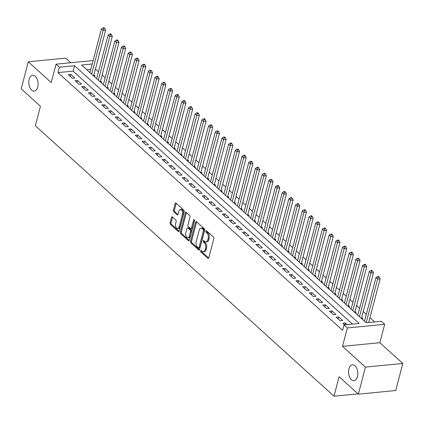 <?xml version="1.0" encoding="UTF-8"?>
<svg xmlns="http://www.w3.org/2000/svg" width="424" height="424" viewBox="0 0 424 424"><rect width="100%" height="100%" fill="white"/><g stroke="black" fill="none" stroke-linecap="round" stroke-linejoin="round"><path stroke-width="0.64" d="M200.6 250.791A0.853 0.493 -95.6 0 0 200.865 251.951L207.85 258.274A1.219 0.705 -95.6 0 0 208.248 258.428A1.219 0.705 -95.6 0 0 208.783 257.808L213.797 238.696A1.219 0.705 -95.6 0 0 213.42 237.037L206.435 230.714A0.853 0.493 -95.6 0 0 206.159 230.608A0.853 0.493 -95.6 0 0 205.783 231.043A0.853 0.493 -95.6 0 0 206.048 232.198L206.949 233.02A3.906 2.263 -95.6 0 1 208.163 238.32L207.744 239.915A3.906 2.263 -95.6 0 1 206.022 241.897A3.906 2.263 -95.6 0 1 204.75 241.41L203.849 240.588A0.853 0.493 -95.6 0 0 203.568 240.482A0.853 0.493 -95.6 0 0 203.191 240.917A0.853 0.493 -95.6 0 0 203.456 242.078L204.357 242.894A3.906 2.263 -95.6 0 1 205.571 248.194L205.152 249.789A3.906 2.263 -95.6 0 1 203.43 251.771A3.906 2.263 -95.6 0 1 202.158 251.284L201.257 250.462A0.853 0.493 -95.6 0 0 200.976 250.356A0.853 0.493 -95.6 0 0 200.6 250.791M201.591 250.769A0.853 0.493 -95.6 0 0 201.877 251.851L208.703 258.036M206.774 231.016A0.853 0.493 -95.6 0 0 207.055 232.103L207.961 232.919L206.949 233.02M204.183 240.896A0.853 0.493 -95.6 0 0 204.463 241.977L205.37 242.793L204.357 242.894M37.736 87.063A7.961 4.611 -95.6 0 0 37.105 78.981A7.961 4.611 -95.6 0 0 32.68 75.26A7.961 4.611 -95.6 0 0 29.166 79.304A7.961 4.611 -95.6 0 0 29.797 87.386A7.961 4.611 -95.6 0 0 34.222 91.107A7.961 4.611 -95.6 0 0 37.736 87.063M357.49 376.634A7.961 4.611 -95.6 0 0 356.86 368.546A7.961 4.611 -95.6 0 0 352.434 364.826A7.961 4.611 -95.6 0 0 348.92 368.869A7.961 4.611 -95.6 0 0 349.551 376.952A7.961 4.611 -95.6 0 0 353.976 380.673A7.961 4.611 -95.6 0 0 357.49 376.634M172.446 216.95A1.219 0.705 -95.6 0 0 172.049 216.797A1.219 0.705 -95.6 0 0 171.508 217.417L170.103 222.78A1.219 0.705 -95.6 0 0 170.48 224.434L178.239 231.456A1.219 0.705 -95.6 0 0 178.637 231.61A1.219 0.705 -95.6 0 0 179.172 230.99L184.186 211.878A1.219 0.705 -95.6 0 0 183.809 210.225L176.055 203.197A1.219 0.705 -95.6 0 0 175.658 203.043A1.219 0.705 -95.6 0 0 175.117 203.663L173.416 210.14A1.219 0.705 -95.6 0 0 173.798 211.799L177.115 214.804A1.219 0.705 -95.6 0 0 177.513 214.957A1.219 0.705 -95.6 0 0 178.054 214.337L178.896 211.126A3.265 1.892 -95.6 0 1 180.338 209.467A3.265 1.892 -95.6 0 1 182.15 210.993A3.265 1.892 -95.6 0 1 182.41 214.311L179.108 226.893A3.265 1.892 -95.6 0 1 177.667 228.552A3.265 1.892 -95.6 0 1 175.854 227.026A3.265 1.892 -95.6 0 1 175.594 223.708L176.146 221.614A1.219 0.705 -95.6 0 0 175.764 219.955L172.446 216.95M352.461 324.095L73.124 71.126L57.982 72.599L59.402 67.193L56.053 64.162L93.126 60.553M358.365 394.156L365.456 367.11L402.8 363.479L395.703 390.525L358.365 394.156L339.11 376.719L334.001 396.191L35.346 125.727L40.45 106.26L21.2 88.823L28.297 61.777L51.23 82.547L56.053 64.162M402.8 363.479L379.867 342.709L342.523 346.344L365.456 367.11M342.523 346.344L347.346 327.953L343.996 324.922L359.139 323.448L74.539 65.72L59.402 67.193M57.982 72.599L342.581 330.328L343.996 324.922M190.546 241.288A1.219 0.705 -95.6 0 0 190.922 242.947L198.681 249.969A1.219 0.705 -95.6 0 0 199.079 250.123A1.219 0.705 -95.6 0 0 199.614 249.503L204.628 230.391A1.219 0.705 -95.6 0 0 204.251 228.732L196.498 221.71A1.219 0.705 -95.6 0 0 196.1 221.556A1.219 0.705 -95.6 0 0 195.559 222.176L190.546 241.288L191.553 241.192A1.219 0.705 -95.6 0 0 191.934 242.851L199.534 249.731M188.457 240.715L180.703 233.693A1.219 0.705 -95.6 0 1 180.322 232.034L185.341 212.922A1.219 0.705 -95.6 0 1 185.876 212.302A1.219 0.705 -95.6 0 1 186.274 212.456L189.592 215.461A1.219 0.705 -95.6 0 1 189.973 217.12L187.938 224.868A1.219 0.705 -95.6 0 0 188.32 226.527L190.519 228.52A1.219 0.705 -95.6 0 0 190.917 228.674A1.219 0.705 -95.6 0 0 191.457 228.054L193.572 219.982A0.853 0.493 -95.6 0 1 193.948 219.547A0.853 0.493 -95.6 0 1 194.425 219.95A0.853 0.493 -95.6 0 1 194.494 220.819L189.396 240.249A1.219 0.705 -95.6 0 1 188.855 240.869A1.219 0.705 -95.6 0 1 188.457 240.715L189.215 240.641M70.702 62.736L65.635 58.146L28.297 61.777M93.895 76.161L95.04 76.044L93.868 74.984M100.589 82.224L101.739 82.113L100.568 81.048M107.288 88.287L108.433 88.176L107.261 87.116M113.982 94.351L115.132 94.239L113.955 93.179M120.681 100.414L121.826 100.303L120.655 99.243M127.375 106.477L128.52 106.366L127.348 105.306M134.069 112.546L135.219 112.434L134.048 111.369M140.768 118.609L141.913 118.497L140.742 117.437M147.462 124.672L148.612 124.561L147.441 123.501M154.161 130.735L155.306 130.624L154.135 129.564M160.855 136.798L162.005 136.687L160.834 135.627M167.554 142.867L168.699 142.756L167.528 141.69M174.248 148.93L175.398 148.819L174.227 147.753M180.947 154.993L182.092 154.882L180.921 153.822M187.641 161.056L188.791 160.945L187.62 159.885M194.34 167.12L195.485 167.008L194.314 165.948M201.034 173.188L202.184 173.072L201.013 172.012M207.733 179.251L208.878 179.14L207.707 178.075M214.427 185.315L215.578 185.203L214.401 184.143M221.127 191.378L222.271 191.266L221.1 190.206M227.821 197.441L228.965 197.33L227.794 196.27M234.514 203.509L235.665 203.393L234.493 202.333M241.214 209.573L242.358 209.461L241.187 208.396M247.907 215.636L249.058 215.524L247.886 214.464M254.607 221.699L255.752 221.588L254.58 220.528M261.301 227.762L262.451 227.651L261.279 226.591M268 233.825L269.145 233.714L267.973 232.654M274.694 239.894L275.844 239.783L274.673 238.717M281.393 245.957L282.538 245.846L281.366 244.786M288.087 252.02L289.237 251.909L288.066 250.849M294.786 258.084L295.931 257.972L294.76 256.912M301.48 264.147L302.63 264.035L301.459 262.975M308.179 270.215L309.324 270.104L308.153 269.039M314.873 276.278L316.023 276.167L314.846 275.102M321.572 282.342L322.717 282.23L321.546 281.17M328.266 288.405L329.411 288.294L328.24 287.234M334.96 294.468L336.11 294.357L334.939 293.297M341.659 300.536L342.804 300.42L341.633 299.36M348.353 306.6L349.503 306.488L348.332 305.423M355.052 312.663L356.197 312.552L355.026 311.492M361.746 318.726L362.896 318.615L361.725 317.555M347.166 324.614L345.39 323.003L342.868 323.252L344.643 324.858M336.168 317.184L340.186 320.825L342.709 320.581L338.691 316.94L336.168 317.184M329.474 311.121L333.492 314.762L336.015 314.513L331.997 310.877L329.474 311.121M322.775 305.057L326.793 308.693L329.316 308.449L325.298 304.814L322.775 305.057M316.081 298.994L320.099 302.63L322.622 302.386L318.604 298.745L316.081 298.994M309.382 292.931L313.4 296.567L315.922 296.323L311.905 292.682L309.382 292.931M302.688 286.863L306.706 290.504L309.229 290.26L305.211 286.619L302.688 286.863M295.989 280.799L300.007 284.44L302.529 284.191L298.512 280.556L295.989 280.799M289.295 274.736L293.313 278.377L295.835 278.128L291.818 274.492L289.295 274.736M282.596 268.673L286.613 272.309L289.142 272.065L285.119 268.429L282.596 268.673M275.902 262.61L279.92 266.246L282.442 266.002L278.425 262.361L275.902 262.61M269.203 256.541L273.226 260.182L275.748 259.939L271.731 256.297L269.203 256.541M262.509 250.478L266.526 254.119L269.049 253.87L265.032 250.234L262.509 250.478M255.815 244.415L259.833 248.056L262.355 247.807L258.338 244.171L255.815 244.415M249.116 238.352L253.133 241.987L255.656 241.744L251.639 238.108L249.116 238.352M242.422 232.288L246.439 235.924L248.962 235.68L244.945 232.039L242.422 232.288M235.723 226.22L239.74 229.861L242.263 229.617L238.246 225.976L235.723 226.22M229.029 220.157L233.046 223.798L235.569 223.554L231.552 219.913L229.029 220.157M222.33 214.094L226.347 217.735L228.87 217.486L224.853 213.85L222.33 214.094M215.636 208.03L219.653 211.666L222.176 211.422L218.159 207.787L215.636 208.03M208.937 201.967L212.954 205.603L215.477 205.359L211.459 201.718L208.937 201.967M202.243 195.904L206.26 199.54L208.783 199.296L204.766 195.655L202.243 195.904M195.543 189.835L199.561 193.477L202.084 193.233L198.066 189.592L195.543 189.835M188.85 183.772L192.867 187.413L195.39 187.164L191.372 183.528L188.85 183.772M182.15 177.709L186.168 181.345L188.696 181.101L184.673 177.465L182.15 177.709M175.457 171.646L179.474 175.282L181.997 175.038L177.979 171.397L175.457 171.646M168.757 165.583L172.78 169.218L175.303 168.975L171.285 165.334L168.757 165.583M162.063 159.514L166.081 163.155L168.604 162.911L164.586 159.27L162.063 159.514M155.369 153.451L159.387 157.092L161.91 156.843L157.892 153.207L155.369 153.451M148.67 147.388L152.688 151.029L155.211 150.78L151.193 147.144L148.67 147.388M141.976 141.325L145.994 144.96L148.517 144.717L144.499 141.081L141.976 141.325M135.277 135.261L139.295 138.897L141.817 138.653L137.8 135.012L135.277 135.261M128.583 129.193L132.601 132.834L135.124 132.59L131.106 128.949L128.583 129.193M121.884 123.13L125.902 126.771L128.424 126.522L124.407 122.886L121.884 123.13M115.19 117.066L119.208 120.708L121.73 120.458L117.713 116.823L115.19 117.066M108.491 111.003L112.508 114.639L115.031 114.395L111.014 110.759L108.491 111.003M101.797 104.94L105.815 108.576L108.337 108.332L104.32 104.691L101.797 104.94M95.098 98.872L99.115 102.513L101.638 102.269L97.621 98.628L95.098 98.872M88.404 92.808L92.421 96.449L94.944 96.206L90.927 92.565L88.404 92.808M81.705 86.745L85.722 90.386L88.25 90.137L84.228 86.501L81.705 86.745M75.011 80.682L79.028 84.318L81.551 84.074L77.534 80.438L75.011 80.682M74.857 78.011L70.84 74.37L68.312 74.619L72.334 78.255L74.857 78.011M374.668 321.938L369.977 317.687M366.315 314.375L363.278 311.624M359.616 308.312L356.584 305.561M352.922 302.243L349.885 299.498M346.228 296.18L343.191 293.429M339.529 290.117L336.492 287.366M332.835 284.054L329.798 281.303M326.136 277.99L323.099 275.24M319.442 271.922L316.405 269.176M312.742 265.859L309.706 263.113M306.049 259.795L303.012 257.045M299.349 253.732L296.318 250.982M292.655 247.669L289.619 244.918M285.956 241.601L282.925 238.855M279.262 235.537L276.225 232.792M272.563 229.474L269.531 226.723M265.869 223.411L262.832 220.66M259.17 217.348L256.138 214.597M252.476 211.279L249.439 208.534M245.782 205.216L242.745 202.471M239.083 199.153L236.046 196.402M232.389 193.09L229.352 190.339M225.69 187.026L222.653 184.276M218.996 180.963L215.959 178.213M212.297 174.895L209.26 172.149M205.603 168.832L202.566 166.081M198.904 162.768L195.872 160.018M192.21 156.705L189.173 153.954M185.511 150.642L182.479 147.891M178.817 144.573L175.78 141.828M172.118 138.51L169.086 135.765M165.424 132.447L162.387 129.696M158.724 126.384L155.693 123.633M152.031 120.321L148.994 117.57M145.337 114.252L142.3 111.507M138.637 108.189L135.601 105.444M131.944 102.126L128.907 99.375M125.244 96.062L122.207 93.312M118.55 89.999L115.513 87.249M111.851 83.931L108.814 81.185M105.157 77.868L102.12 75.122M98.458 71.804L95.427 69.054M90.8 69.409L86.862 69.79M334.001 396.191L358.031 393.854M92.22 63.998L81.604 65.031L366.204 322.759L381.34 321.286L384.69 324.318L347.346 327.953M379.867 342.709L384.69 324.318M73.124 71.126L74.539 65.72M345.39 323.003L344.908 324.832M338.691 316.94L338.156 318.986M331.997 310.877L331.462 312.923M325.298 304.814L324.763 306.854M318.604 298.745L318.069 300.791M311.905 292.682L311.37 294.728M305.211 286.619L304.676 288.664M298.512 280.556L297.977 282.601M291.818 274.492L291.283 276.533M285.119 268.429L284.584 270.47M278.425 262.361L277.89 264.406M271.731 256.297L271.19 258.343M265.032 250.234L264.497 252.28M258.338 244.171L257.797 246.217M251.639 238.108L251.103 240.148M244.945 232.039L244.404 234.085M238.246 225.976L237.71 228.022M231.552 219.913L231.016 221.959M224.853 213.85L224.317 215.896M218.159 207.787L217.623 209.827M211.459 201.718L210.924 203.764M204.766 195.655L204.23 197.701M198.066 189.592L197.531 191.637M191.372 183.528L190.837 185.574M184.673 177.465L184.138 179.506M177.979 171.397L177.444 173.442M171.285 165.334L170.745 167.379M164.586 159.27L164.051 161.316M157.892 153.207L157.352 155.253M151.193 147.144L150.658 149.184M144.499 141.081L143.959 143.121M137.8 135.012L137.265 137.058M131.106 128.949L130.571 130.995M124.407 122.886L123.872 124.932M117.713 116.823L117.178 118.868M111.014 110.759L110.478 112.8M104.32 104.691L103.785 106.737M97.621 98.628L97.085 100.674M90.927 92.565L90.392 94.61M84.228 86.501L83.692 88.547M77.534 80.438L76.998 82.479M70.84 74.37L70.299 76.415M203.43 251.771L204.437 251.676A3.906 2.263 -95.6 0 0 206.165 249.688L205.152 249.789M205.37 242.793A3.906 2.263 -95.6 0 1 206.583 248.098L206.165 249.688M206.022 241.897L207.029 241.802A3.906 2.263 -95.6 0 0 208.756 239.814L207.744 239.915M207.961 232.919A3.906 2.263 -95.6 0 1 209.17 238.224L208.756 239.814M196.651 221.853A1.219 0.705 -95.6 0 0 196.566 222.081L191.553 241.192M198.347 247.828A0.853 0.493 -95.6 0 0 198.623 247.939A0.853 0.493 -95.6 0 0 199.004 247.505L203.403 230.725A0.853 0.493 -95.6 0 0 203.138 229.564L202.184 228.706A3.906 2.263 -95.6 0 0 200.918 228.213A3.906 2.263 -95.6 0 0 199.19 230.195L196.179 241.664A3.906 2.263 -95.6 0 0 197.393 246.964L198.347 247.828M199.354 247.733A0.853 0.493 -95.6 0 0 199.635 247.839A0.853 0.493 -95.6 0 0 200.011 247.404L199.004 247.505M200.918 228.213L201.925 228.112A3.906 2.263 -95.6 0 1 203.197 228.605L204.145 229.469A0.853 0.493 -95.6 0 1 204.41 230.63L200.011 247.404M189.316 240.477L181.711 233.592L180.703 233.693M186.428 212.594A1.219 0.705 -95.6 0 0 186.348 212.822L181.334 231.933A1.219 0.705 -95.6 0 0 181.711 233.592M190.917 228.674L191.924 228.573A1.219 0.705 -95.6 0 0 192.464 227.953L194.499 220.194M185.829 232.914A3.265 1.892 -95.6 0 0 186.088 236.226A3.265 1.892 -95.6 0 0 187.901 237.758A3.265 1.892 -95.6 0 0 189.348 236.099L190.508 231.663A1.219 0.705 -95.6 0 0 190.132 230.004L187.927 228.011A1.219 0.705 -95.6 0 0 187.53 227.858A1.219 0.705 -95.6 0 0 186.989 228.478L185.829 232.914M187.901 237.758L188.913 237.657A3.265 1.892 -95.6 0 0 190.355 235.998L189.348 236.099M187.53 227.858L188.542 227.762A1.219 0.705 -95.6 0 1 188.934 227.916L191.139 229.909A1.219 0.705 -95.6 0 1 191.516 231.568L190.355 235.998M177.667 228.552L178.679 228.457A3.265 1.892 -95.6 0 0 180.121 226.798L179.108 226.893M180.338 209.467L181.345 209.371A3.265 1.892 -95.6 0 1 183.163 210.898A3.265 1.892 -95.6 0 1 183.422 214.215L180.121 226.798M176.209 203.34A1.219 0.705 -95.6 0 0 176.124 203.568L174.428 210.044A1.219 0.705 -95.6 0 0 174.805 211.703L177.969 214.565M172.6 217.088A1.219 0.705 -95.6 0 0 172.52 217.316L171.111 222.679A1.219 0.705 -95.6 0 0 171.492 224.338L179.092 231.218M368.71 322.516L380.169 278.833L377.646 279.077L375.971 277.561L364.513 321.233M366.188 322.749L377.646 279.077L378.272 277.142L379.279 277.047L378.611 276.437L377.599 276.538L378.272 277.142M375.971 277.561L377.599 276.538M379.279 277.047L380.169 278.833M361.481 318.482A1.246 0.721 84.4 0 1 361.497 318.419L373.47 272.77L370.947 273.014L369.278 271.498L357.819 315.17M359.494 316.686L370.947 273.014L371.572 271.079L372.585 270.984L371.912 270.374L370.905 270.475L371.572 271.079M369.278 271.498L370.905 270.475M372.585 270.984L373.47 272.77M354.782 312.419A1.246 0.721 84.4 0 1 354.798 312.356L366.776 266.707L364.253 266.95L362.578 265.435L351.12 309.107M352.795 310.622L364.253 266.95L364.879 265.016L365.886 264.915L365.218 264.311L364.205 264.412L364.879 265.016M362.578 265.435L364.205 264.412M365.886 264.915L366.776 266.707M348.088 306.356A1.246 0.721 84.4 0 1 348.104 306.292L360.082 260.643L357.554 260.887L355.884 259.371L344.426 303.038M346.101 304.554L357.554 260.887L358.179 258.953L359.192 258.852L358.519 258.248L357.512 258.343L358.179 258.953M355.884 259.371L357.512 258.343M359.192 258.852L360.082 260.643M341.394 300.293A1.246 0.721 84.4 0 1 341.405 300.229L353.383 254.575L350.86 254.824L349.185 253.308L337.732 296.975M339.401 298.491L350.86 254.824L351.485 252.889L352.492 252.789L351.825 252.185L350.812 252.28L351.485 252.889M349.185 253.308L350.812 252.28M352.492 252.789L353.383 254.575M334.695 294.23A1.246 0.721 84.4 0 1 334.711 294.161L346.689 248.512L344.166 248.756L342.491 247.24L331.033 290.912M332.708 292.428L344.166 248.756L344.786 246.821L345.799 246.726L345.125 246.121L344.118 246.217L344.786 246.821M342.491 247.24L344.118 246.217M345.799 246.726L346.689 248.512M328.001 288.161A1.246 0.721 84.4 0 1 328.017 288.097L339.99 242.448L337.467 242.692L335.792 241.177L324.339 284.849M326.008 286.364L337.467 242.692L338.092 240.758L339.099 240.662L338.431 240.053L337.419 240.154L338.092 240.758M335.792 241.177L337.419 240.154M339.099 240.662L339.99 242.448M321.302 282.098A1.246 0.721 84.4 0 1 321.318 282.034L333.296 236.385L330.773 236.629L329.098 235.113L317.64 278.785M319.314 280.301L330.773 236.629L331.393 234.695L332.405 234.599L331.732 233.99L330.725 234.09L331.393 234.695M329.098 235.113L330.725 234.09M332.405 234.599L333.296 236.385M314.608 276.035A1.246 0.721 84.4 0 1 314.624 275.971L326.597 230.322L324.074 230.566L322.399 229.05L310.946 272.717M312.621 274.233L324.074 230.566L324.699 228.631L325.706 228.531L325.038 227.927L324.026 228.022L324.699 228.631M322.399 229.05L324.026 228.022M325.706 228.531L326.597 230.322M307.909 269.971A1.246 0.721 84.4 0 1 307.925 269.908L319.903 224.254L317.38 224.503L315.705 222.987L304.246 266.654M305.921 268.169L317.38 224.503L318 222.568L319.012 222.468L318.339 221.863L317.332 221.959L318 222.568M315.705 222.987L317.332 221.959M319.012 222.468L319.903 224.254M301.215 263.908A1.246 0.721 84.4 0 1 301.231 263.839L313.204 218.19L310.681 218.44L309.006 216.918L297.553 260.59M299.227 262.106L310.681 218.44L311.306 216.5L312.313 216.404L311.645 215.8L310.638 215.896L311.306 216.5M309.006 216.918L310.638 215.896M312.313 216.404L313.204 218.19M294.516 257.845A1.246 0.721 84.4 0 1 294.532 257.776L306.51 212.127L303.987 212.371L302.312 210.855L290.853 254.527M292.528 256.043L303.987 212.371L304.607 210.437L305.619 210.341L304.951 209.732L303.939 209.832L304.607 210.437M302.312 210.855L303.939 209.832M305.619 210.341L306.51 212.127M287.822 251.777A1.246 0.721 84.4 0 1 287.838 251.713L299.81 206.064L297.288 206.308L295.613 204.792L284.159 248.464M285.834 249.98L297.288 206.308L297.913 204.373L298.92 204.278L298.252 203.668L297.245 203.769L297.913 204.373M295.613 204.792L297.245 203.769M298.92 204.278L299.81 206.064M281.123 245.713A1.246 0.721 84.4 0 1 281.139 245.65L293.116 200.001L290.594 200.245L288.919 198.729L277.46 242.396M279.135 243.911L290.594 200.245L291.214 198.31L292.226 198.209L291.558 197.605L290.546 197.706L291.214 198.31M288.919 198.729L290.546 197.706M292.226 198.209L293.116 200.001M274.429 239.65A1.246 0.721 84.4 0 1 274.445 239.587L286.417 193.932L283.894 194.181L282.22 192.666L270.766 236.332M272.441 237.848L283.894 194.181L284.52 192.247L285.527 192.146L284.859 191.542L283.852 191.637L284.52 192.247M282.22 192.666L283.852 191.637M285.527 192.146L286.417 193.932M267.729 233.587A1.246 0.721 84.4 0 1 267.745 233.518L279.723 187.869L277.201 188.118L275.526 186.602L264.067 230.269M265.742 231.785L277.201 188.118L277.826 186.184L278.833 186.083L278.165 185.479L277.153 185.574L277.826 186.184M275.526 186.602L277.153 185.574M278.833 186.083L279.723 187.869M261.036 227.524A1.246 0.721 84.4 0 1 261.052 227.455L273.024 181.806L270.501 182.05L268.832 180.534L257.373 224.206M259.048 225.722L270.501 182.05L271.127 180.115L272.139 180.02L271.466 179.41L270.459 179.511L271.127 180.115M268.832 180.534L270.459 179.511M272.139 180.02L273.024 181.806M254.336 221.455A1.246 0.721 84.4 0 1 254.352 221.392L266.33 175.743L263.808 175.987L262.133 174.471L250.674 218.143M252.349 219.659L263.808 175.987L264.433 174.052L265.44 173.957L264.772 173.347L263.76 173.448L264.433 174.052M262.133 174.471L263.76 173.448M265.44 173.957L266.33 175.743M247.643 215.392A1.246 0.721 84.4 0 1 247.658 215.328L259.636 169.679L257.108 169.923L255.439 168.407L243.98 212.074M245.655 213.595L257.108 169.923L257.734 167.989L258.746 167.888L258.073 167.284L257.066 167.385L257.734 167.989M255.439 168.407L257.066 167.385M258.746 167.888L259.636 169.679M240.949 209.329A1.246 0.721 84.4 0 1 240.959 209.265L252.937 163.616L250.414 163.86L248.74 162.344L237.286 206.011M238.956 207.527L250.414 163.86L251.04 161.926L252.047 161.825L251.379 161.221L250.367 161.316L251.04 161.926M248.74 162.344L250.367 161.316M252.047 161.825L252.937 163.616M234.249 203.266A1.246 0.721 84.4 0 1 234.265 203.197L246.243 157.548L243.721 157.797L242.046 156.281L230.587 199.948M232.262 201.464L243.721 157.797L244.341 155.862L245.353 155.762L244.68 155.157L243.673 155.253L244.341 155.862M242.046 156.281L243.673 155.253M245.353 155.762L246.243 157.548M227.556 197.202A1.246 0.721 84.4 0 1 227.571 197.133L239.544 151.485L237.021 151.728L235.347 150.213L223.893 193.885M225.563 195.4L237.021 151.728L237.647 149.794L238.654 149.698L237.986 149.089L236.974 149.19L237.647 149.794M235.347 150.213L236.974 149.19M238.654 149.698L239.544 151.485M220.856 191.134A1.246 0.721 84.4 0 1 220.872 191.07L232.85 145.421L230.327 145.665L228.653 144.149L217.194 187.821M218.869 189.337L230.327 145.665L230.948 143.731L231.96 143.635L231.287 143.026L230.28 143.127L230.948 143.731M228.653 144.149L230.28 143.127M231.96 143.635L232.85 145.421M214.162 185.071A1.246 0.721 84.4 0 1 214.178 185.007L226.151 139.358L223.628 139.602L221.953 138.086L210.5 181.758M212.175 183.274L223.628 139.602L224.254 137.668L225.261 137.567L224.593 136.963L223.581 137.063L224.254 137.668M221.953 138.086L223.581 137.063M225.261 137.567L226.151 139.358M207.463 179.008A1.246 0.721 84.4 0 1 207.479 178.944L219.457 133.295L216.934 133.539L215.26 132.023L203.801 175.69M205.476 177.206L216.934 133.539L217.554 131.604L218.567 131.504L217.894 130.899L216.887 130.995L217.554 131.604M215.26 132.023L216.887 130.995M218.567 131.504L219.457 133.295M200.769 172.944A1.246 0.721 84.4 0 1 200.785 172.881L212.758 127.227L210.235 127.476L208.56 125.96L197.107 169.627M198.782 171.142L210.235 127.476L210.861 125.541L211.868 125.44L211.2 124.836L210.193 124.932L210.861 125.541M208.56 125.96L210.193 124.932M211.868 125.44L212.758 127.227M194.07 166.881A1.246 0.721 84.4 0 1 194.086 166.812L206.064 121.163L203.541 121.407L201.866 119.891L190.408 163.563M192.083 165.079L203.541 121.407L204.161 119.473L205.174 119.377L204.506 118.773L203.494 118.868L204.161 119.473M201.866 119.891L203.494 118.868M205.174 119.377L206.064 121.163M187.376 160.813A1.246 0.721 84.4 0 1 187.392 160.749L199.365 115.1L196.842 115.344L195.167 113.828L183.714 157.5M185.389 159.016L196.842 115.344L197.467 113.409L198.474 113.314L197.807 112.705L196.8 112.805L197.467 113.409M195.167 113.828L196.8 112.805M198.474 113.314L199.365 115.1M180.677 154.749A1.246 0.721 84.4 0 1 180.693 154.686L192.671 109.037L190.148 109.281L188.473 107.765L177.015 151.437M178.69 152.953L190.148 109.281L190.768 107.346L191.781 107.251L191.113 106.641L190.1 106.742L190.768 107.346M188.473 107.765L190.1 106.742M191.781 107.251L192.671 109.037M173.983 148.686A1.246 0.721 84.4 0 1 173.999 148.623L185.972 102.974L183.449 103.218L181.774 101.702L170.321 145.368M171.996 146.884L183.449 103.218L184.074 101.283L185.081 101.182L184.413 100.578L183.407 100.674L184.074 101.283M181.774 101.702L183.407 100.674M185.081 101.182L185.972 102.974M167.284 142.623A1.246 0.721 84.4 0 1 167.3 142.559L179.278 96.905L176.755 97.154L175.08 95.638L163.622 139.305M165.296 140.821L176.755 97.154L177.38 95.22L178.387 95.119L177.72 94.515L176.707 94.61L177.38 95.22M175.08 95.638L176.707 94.61M178.387 95.119L179.278 96.905M160.59 136.56A1.246 0.721 84.4 0 1 160.606 136.491L172.579 90.842L170.056 91.091L168.386 89.57L156.928 133.242M158.603 134.758L170.056 91.091L170.681 89.151L171.694 89.056L171.02 88.452L170.013 88.547L170.681 89.151M168.386 89.57L170.013 88.547M171.694 89.056L172.579 90.842M153.891 130.497A1.246 0.721 84.4 0 1 153.907 130.428L165.885 84.779L163.362 85.023L161.687 83.507L150.228 127.179M151.903 128.695L163.362 85.023L163.987 83.088L164.994 82.993L164.327 82.383L163.314 82.484L163.987 83.088M161.687 83.507L163.314 82.484M164.994 82.993L165.885 84.779M147.197 124.428A1.246 0.721 84.4 0 1 147.213 124.365L159.191 78.716L156.663 78.959L154.993 77.444L143.535 121.116M145.209 122.631L156.663 78.959L157.288 77.025L158.3 76.93L157.627 76.32L156.62 76.421L157.288 77.025M154.993 77.444L156.62 76.421M158.3 76.93L159.191 78.716M140.503 118.365A1.246 0.721 84.4 0 1 140.514 118.301L152.492 72.652L149.969 72.896L148.294 71.38L136.841 115.047M138.51 116.563L149.969 72.896L150.594 70.962L151.601 70.861L150.933 70.257L149.921 70.358L150.594 70.962M148.294 71.38L149.921 70.358M151.601 70.861L152.492 72.652M133.804 112.302A1.246 0.721 84.4 0 1 133.82 112.238L145.798 66.584L143.275 66.833L141.6 65.317L130.142 108.984M131.816 110.5L143.275 66.833L143.895 64.898L144.907 64.798L144.234 64.194L143.227 64.289L143.895 64.898M141.6 65.317L143.227 64.289M144.907 64.798L145.798 66.584M127.11 106.239A1.246 0.721 84.4 0 1 127.126 106.17L139.099 60.521L136.576 60.77L134.901 59.254L123.448 102.921M125.117 104.437L136.576 60.77L137.201 58.835L138.208 58.735L137.54 58.13L136.528 58.226L137.201 58.835M134.901 59.254L136.528 58.226M138.208 58.735L139.099 60.521M120.411 100.175A1.246 0.721 84.4 0 1 120.427 100.106L132.405 54.458L129.882 54.701L128.207 53.185L116.748 96.858M118.423 98.373L129.882 54.701L130.502 52.767L131.514 52.671L130.841 52.062L129.834 52.163L130.502 52.767M128.207 53.185L129.834 52.163M131.514 52.671L132.405 54.458M113.717 94.107A1.246 0.721 84.4 0 1 113.733 94.043L125.705 48.394L123.183 48.638L121.508 47.122L110.055 90.794M111.729 92.31L123.183 48.638L123.808 46.704L124.815 46.608L124.147 45.999L123.135 46.099L123.808 46.704M121.508 47.122L123.135 46.099M124.815 46.608L125.705 48.394M107.018 88.044A1.246 0.721 84.4 0 1 107.034 87.98L119.012 42.331L116.489 42.575L114.814 41.059L103.355 84.726M105.03 86.247L116.489 42.575L117.109 40.64L118.121 40.54L117.448 39.935L116.441 40.036L117.109 40.64M114.814 41.059L116.441 40.036M118.121 40.54L119.012 42.331M100.324 81.98A1.246 0.721 84.4 0 1 100.34 81.917L112.312 36.268L109.79 36.512L108.115 34.996L96.661 78.663M98.336 80.178L109.79 36.512L110.415 34.577L111.422 34.477L110.754 33.872L109.747 33.968L110.415 34.577M108.115 34.996L109.747 33.968M111.422 34.477L112.312 36.268M93.625 75.917A1.246 0.721 84.4 0 1 93.64 75.848L105.618 30.199L103.096 30.449L101.421 28.933L89.962 72.599M91.637 74.115L103.096 30.449L103.716 28.514L104.728 28.413L104.06 27.809L103.048 27.905L103.716 28.514M101.421 28.933L103.048 27.905M104.728 28.413L105.618 30.199M201.877 251.851L200.865 251.951M207.055 232.103L206.048 232.198M204.463 241.977L203.456 242.078M206.583 248.098L205.571 248.194M209.17 238.224L208.163 238.32M208.608 258.2L207.85 258.274M196.566 222.081L195.559 222.176M199.439 249.895L198.681 249.969M191.934 242.851L190.922 242.947M204.41 230.63L203.403 230.725M204.145 229.469L203.138 229.564M203.197 228.605L202.184 228.706M181.334 231.933L180.322 232.034M186.348 212.822L185.341 212.922M192.464 227.953L191.457 228.054M194.404 219.902L193.572 219.982M191.516 231.568L190.508 231.663M191.139 229.909L190.132 230.004M188.934 227.916L187.927 228.011M183.422 214.215L182.41 214.311M177.873 214.73L177.115 214.804M174.805 211.703L173.798 211.799M174.428 210.044L173.416 210.14M176.124 203.568L175.117 203.663M178.997 231.387L178.239 231.456M171.492 224.338L170.48 224.434M171.111 222.679L170.103 222.78M172.52 217.316L171.508 217.417M199.635 247.839L198.623 247.939"/></g></svg>

